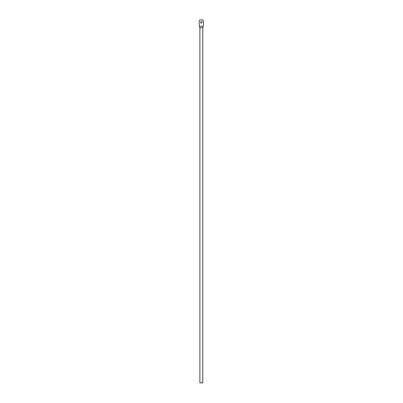 <?xml version="1.0" encoding="UTF-8"?>
<svg xmlns="http://www.w3.org/2000/svg" width="403" height="403" viewBox="0 0 403 403"><rect width="100%" height="100%" fill="white"/><g stroke="black" fill="none" stroke-linecap="round" stroke-linejoin="round"><path stroke-width="0.6" d="M199.898 27.747L202.78 27.747L202.78 382.85L199.898 382.85L199.898 27.747L199.5 26.306L203.177 26.306A14.024 14.024 0 0 0 203.142 20.15A5.048 5.048 0 0 0 199.535 20.15A14.024 14.024 0 0 0 199.5 26.306M200.583 22.341A0.756 0.756 0 0 0 201.339 23.097A0.756 0.756 0 0 0 202.094 22.341A0.756 0.756 0 0 0 201.339 21.586A0.756 0.756 0 0 0 200.583 22.341M202.78 27.747L203.177 26.306"/></g></svg>
